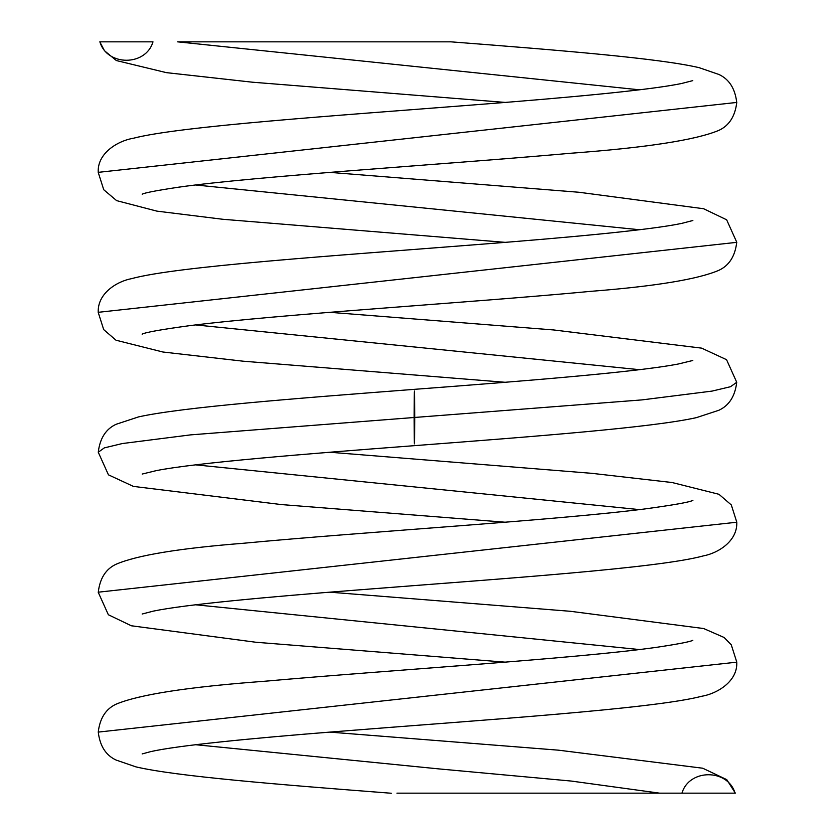 <?xml version="1.0" encoding="UTF-8"?>
<svg xmlns="http://www.w3.org/2000/svg" width="835" height="835" viewBox="0 0 835 835"><rect width="100%" height="100%" fill="white"/><g stroke="black" fill="none" stroke-linecap="round" stroke-linejoin="round"><path stroke-width="1.25" d="M99.814 41.844L152.92 41.844M126.231 41.844L152.982 41.844C145.812 66.414 107.005 66.382 99.887 41.823M451.036 41.844L177.625 41.844L639.391 89.815M396.949 793.156L681.965 793.156C689.136 768.586 727.922 768.617 735.05 793.177M711.462 793.156L408.524 793.156M735.113 793.156L682.028 793.156M736.773 102.434L98.227 172.354M736.731 242.338L98.196 312.321L103.697 329.606L116.002 340.221L162.898 352.005L243.058 361.19L505.154 382.284M329.825 312.311L553.72 329.961L701.65 348.143L726.554 359.687L736.731 382.284L730.552 386.699L712.078 391.093L642.021 399.892L414.139 417.5C414.327 381.157 414.525 381.157 414.724 417.5C414.536 453.833 414.337 453.833 414.139 417.5L190.63 434.868L122.307 443.552L104.291 447.894L98.269 452.236C99.908 438.344 105.857 429.023 116.107 424.284L138.579 416.895C182.301 407.167 294.609 398.514 414.431 389.34C526.614 380.854 637.376 372.034 678.657 363.924L692.799 360.48M195.63 184.984L639.433 229.74M195.599 324.919L639.401 369.675M98.238 732.097L736.783 662.165M692.904 500.353L692.883 500.363C689.752 502.148 673.751 504.998 644.912 508.933C555.713 520.288 364.498 531.811 243.319 543.272C179.379 548.292 136.982 555.275 116.138 564.22C105.868 568.969 99.918 578.29 98.279 592.192L736.804 522.219L731.303 504.935L718.987 494.31L672.102 482.526L591.952 473.341L329.835 452.246M659.587 793.156L571.161 781.049L439.189 768.931L195.62 744.716M639.349 649.547L195.567 604.791M639.391 509.611L195.588 464.855M99.803 41.865L104.479 50.737L116.347 60.548L166.405 72.645L252.358 82.195L505.175 102.413M736.773 102.381C735.134 116.274 729.174 125.594 718.914 130.343C695.952 139.998 646.478 147.638 570.482 153.275C443.291 164.589 257.253 176.039 178.429 187.207C156.479 190.526 144.403 192.854 142.19 194.211M98.227 172.417L103.738 189.722L116.618 200.63L156.886 211.13L222.862 219.281L505.165 242.348M736.731 242.327C735.092 256.23 729.132 265.561 718.862 270.31C698.05 279.245 655.663 286.228 591.723 291.258C470.554 302.708 279.308 314.242 190.109 325.598C161.238 329.522 145.248 332.382 142.117 334.167L142.138 334.157M736.721 382.294C735.082 396.187 729.143 405.507 718.883 410.256L696.421 417.636C651.999 427.53 536.341 436.329 414.431 445.66C304.337 453.989 196.883 462.653 156.354 470.606L142.19 474.05M692.779 80.63L681.861 83.427C650.423 90.076 569.23 97.507 477.61 104.605C334.031 115.856 179.942 126.179 133.287 138.266C117.234 140.979 97.09 153.588 98.248 172.354M329.835 172.386L579.062 192.269L703.623 208.74L726.648 219.793L736.804 242.338M692.862 220.503L681.61 223.415C650.1 230.032 569.23 237.443 477.964 244.509C332.507 255.938 176.874 266.25 131.492 278.66C117.077 281.364 97.371 293.273 98.227 312.342M736.731 102.434C735.092 88.531 729.143 79.21 718.872 74.461L699.156 67.677C659.765 58.387 561.538 50.371 449.835 41.75M98.238 732.149C99.876 718.246 105.836 708.925 116.107 704.176C139.09 694.522 188.574 686.881 264.57 681.256C391.761 669.941 577.736 658.491 656.581 647.323C678.521 644.004 690.608 641.666 692.82 640.309M736.783 662.113L731.272 644.818L724.122 637.491L703.675 628.546L570.42 611.293L329.835 592.182M329.825 732.118L558.479 750.174L702.746 768.221L726.763 779.65L735.353 793.125M142.148 753.932L150.634 751.636C177.458 745.519 249.415 738.464 333.603 731.804C482.171 719.916 652.897 708.998 701.724 696.265C717.797 693.53 737.879 680.963 736.741 662.165M505.165 662.145L255.886 642.251L131.345 625.78L108.352 614.737L98.196 592.203M142.159 614.017L153.389 611.116C184.921 604.498 265.78 597.088 357.056 590.021C502.503 578.592 658.168 568.27 703.508 555.859C717.923 553.167 737.639 541.247 736.773 522.188M505.175 522.219L281.343 504.57L133.391 486.398L108.446 474.833L98.269 452.246M98.269 732.097C99.897 745.989 105.857 755.32 116.128 760.069L135.886 766.864C175.966 776.31 277.303 784.472 391.281 793.25"/></g></svg>
